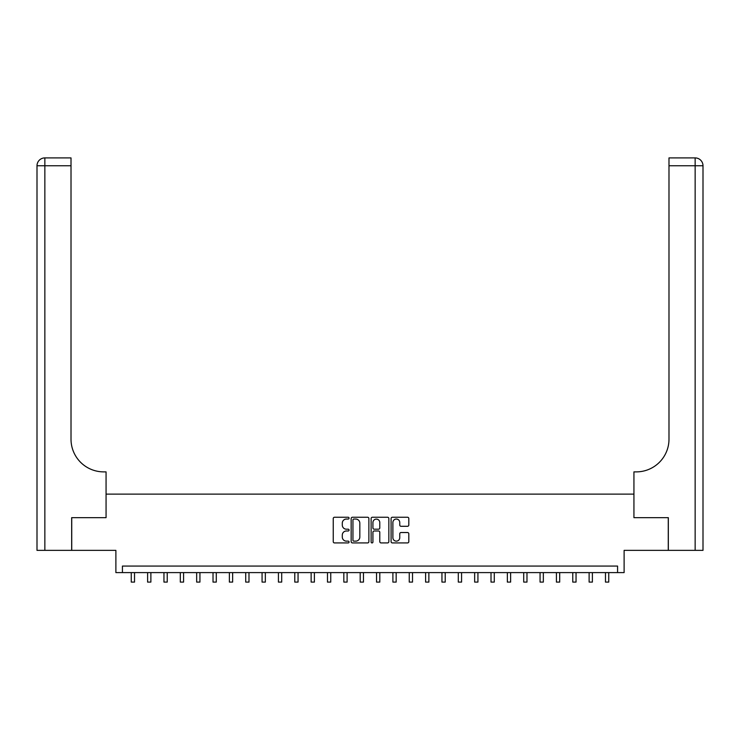 <?xml version="1.0" encoding="UTF-8"?>
<svg xmlns="http://www.w3.org/2000/svg" width="740" height="740" viewBox="0 0 740 740"><rect width="100%" height="100%" fill="white"/><g stroke="black" fill="none" stroke-linecap="round" stroke-linejoin="round"><path stroke-width="1.11" d="M349.067 518.148A0.897 0.897 0 0 0 348.17 517.251L334.526 517.251A1.286 1.286 0 0 0 333.24 518.537L333.24 541.643A1.286 1.286 0 0 0 334.526 542.929L348.17 542.929A0.897 0.897 0 0 0 349.067 542.032A0.897 0.897 0 0 0 348.17 541.134L346.403 541.134A4.107 4.107 0 0 1 342.296 537.027L342.296 535.094A4.107 4.107 0 0 1 346.403 530.987L348.17 530.987A0.897 0.897 0 0 0 349.067 530.09A0.897 0.897 0 0 0 348.17 529.192L346.403 529.192A4.107 4.107 0 0 1 342.296 525.086L342.296 523.152A4.107 4.107 0 0 1 346.403 519.045L348.17 519.045A0.897 0.897 0 0 0 349.067 518.148M407.527 526.297A1.286 1.286 0 0 0 408.813 525.021L408.813 518.537A1.286 1.286 0 0 0 407.527 517.251L392.376 517.251A1.286 1.286 0 0 0 391.09 518.537L391.09 541.643A1.286 1.286 0 0 0 392.376 542.929L407.527 542.929A1.286 1.286 0 0 0 408.813 541.643L408.813 533.817A1.286 1.286 0 0 0 407.527 532.532L401.043 532.532A1.286 1.286 0 0 0 399.757 533.817L399.757 537.702A3.432 3.432 0 0 1 396.325 541.134A3.432 3.432 0 0 1 392.885 537.702L392.885 522.486A3.432 3.432 0 0 1 396.325 519.045A3.432 3.432 0 0 1 399.757 522.486L399.757 525.021A1.286 1.286 0 0 0 401.043 526.297L407.527 526.297M617.576 572.603L624.116 572.603L624.116 550.366L668.266 550.366L668.266 517.658L633.93 517.658L633.93 494.116L106.07 494.116L106.07 517.658L106.07 471.88L103.72 471.88A32.708 32.708 0 0 1 71.012 439.171L71.012 165.76L44.853 165.76L44.853 550.366L71.669 550.366L71.669 517.658L106.07 517.658L71.734 517.658L71.734 550.366L115.884 550.366L115.884 572.603L617.576 572.603L617.576 566.063L122.424 566.063L122.424 572.603M368.881 518.537A1.286 1.286 0 0 0 367.595 517.251L352.443 517.251A1.286 1.286 0 0 0 351.158 518.537L351.158 541.643A1.286 1.286 0 0 0 352.443 542.929L367.595 542.929A1.286 1.286 0 0 0 368.881 541.643L368.881 518.537M372.405 517.251L387.557 517.251A1.286 1.286 0 0 1 388.842 518.537L388.842 541.643A1.286 1.286 0 0 1 387.557 542.929L381.072 542.929A1.286 1.286 0 0 1 379.786 541.643L379.786 532.273A1.286 1.286 0 0 0 378.51 530.987L374.209 530.987A1.286 1.286 0 0 0 372.923 532.273L372.923 542.032A0.897 0.897 0 0 1 372.026 542.929A0.897 0.897 0 0 1 371.119 542.032L371.119 518.537A1.286 1.286 0 0 1 372.405 517.251M353.85 519.045A0.897 0.897 0 0 0 352.952 519.942L352.952 540.237A0.897 0.897 0 0 0 353.85 541.134L355.718 541.134A4.107 4.107 0 0 0 359.825 537.027L359.825 523.152A4.107 4.107 0 0 0 355.718 519.045L353.85 519.045M379.786 522.542A3.432 3.432 0 0 0 376.355 519.11A3.432 3.432 0 0 0 372.923 522.542L372.923 527.907A1.286 1.286 0 0 0 374.209 529.192L378.51 529.192A1.286 1.286 0 0 0 379.786 527.907L379.786 522.542M131.258 572.603L131.258 582.093L134.523 582.093L134.523 572.603M147.612 572.603L147.612 582.093L150.877 582.093L150.877 572.603M163.956 572.603L163.956 582.093L167.231 582.093L167.231 572.603M180.31 572.603L180.31 582.093L183.585 582.093L183.585 572.603M196.664 572.603L196.664 582.093L199.939 582.093L199.939 572.603M44.853 550.366L37 550.366L37 165.76A7.853 7.853 0 0 1 44.853 157.907L71.012 157.907L71.012 165.76M103.72 471.88A32.708 32.708 0 0 1 71.012 439.171M37 165.76A7.853 7.853 0 0 1 44.853 157.907L44.853 165.76L37 165.76M668.331 517.658L633.93 517.658L633.93 471.88L636.28 471.88A32.708 32.708 0 0 0 668.988 439.171L668.988 157.907L695.147 157.907A7.853 7.853 0 0 1 703 165.76L703 550.366L668.331 550.366L668.331 517.658M636.28 471.88A32.708 32.708 0 0 0 668.988 439.171M695.147 550.366L695.147 165.76L703 165.76A7.853 7.853 0 0 0 695.147 157.907L695.147 165.76L668.988 165.76M213.018 572.603L213.018 582.093L216.284 582.093L216.284 572.603M229.372 572.603L229.372 582.093L232.638 582.093L232.638 572.603M245.726 572.603L245.726 582.093L248.992 582.093L248.992 572.603M262.071 572.603L262.071 582.093L265.346 582.093L265.346 572.603M278.425 572.603L278.425 582.093L281.7 582.093L281.7 572.603M294.779 572.603L294.779 582.093L298.054 582.093L298.054 572.603M311.133 572.603L311.133 582.093L314.398 582.093L314.398 572.603M327.487 572.603L327.487 582.093L330.752 582.093L330.752 572.603M343.832 572.603L343.832 582.093L347.106 582.093L347.106 572.603M360.186 572.603L360.186 582.093L363.46 582.093L363.46 572.603M376.54 572.603L376.54 582.093L379.814 582.093L379.814 572.603M392.894 572.603L392.894 582.093L396.168 582.093L396.168 572.603M409.248 572.603L409.248 582.093L412.513 582.093L412.513 572.603M425.602 572.603L425.602 582.093L428.867 582.093L428.867 572.603M441.947 572.603L441.947 582.093L445.221 582.093L445.221 572.603M458.3 572.603L458.3 582.093L461.575 582.093L461.575 572.603M474.654 572.603L474.654 582.093L477.929 582.093L477.929 572.603M491.009 572.603L491.009 582.093L494.274 582.093L494.274 572.603M507.363 572.603L507.363 582.093L510.628 582.093L510.628 572.603M523.716 572.603L523.716 582.093L526.982 582.093L526.982 572.603M540.061 572.603L540.061 582.093L543.336 582.093L543.336 572.603M556.415 572.603L556.415 582.093L559.69 582.093L559.69 572.603M572.769 572.603L572.769 582.093L576.044 582.093L576.044 572.603M589.123 572.603L589.123 582.093L592.389 582.093L592.389 572.603M605.477 572.603L605.477 582.093L608.743 582.093L608.743 572.603M131.258 582.093L134.523 582.093M147.612 582.093L150.877 582.093M163.956 582.093L167.231 582.093M180.31 582.093L183.585 582.093M196.664 582.093L199.939 582.093M213.018 582.093L216.284 582.093M229.372 582.093L232.638 582.093M245.726 582.093L248.992 582.093M262.071 582.093L265.346 582.093M278.425 582.093L281.7 582.093M294.779 582.093L298.054 582.093M311.133 582.093L314.398 582.093M327.487 582.093L330.752 582.093M343.832 582.093L347.106 582.093M360.186 582.093L363.46 582.093M376.54 582.093L379.814 582.093M392.894 582.093L396.168 582.093M409.248 582.093L412.513 582.093M425.602 582.093L428.867 582.093M441.947 582.093L445.221 582.093M458.3 582.093L461.575 582.093M474.654 582.093L477.929 582.093M491.009 582.093L494.274 582.093M507.363 582.093L510.628 582.093M523.716 582.093L526.982 582.093M540.061 582.093L543.336 582.093M556.415 582.093L559.69 582.093M572.769 582.093L576.044 582.093M589.123 582.093L592.389 582.093M605.477 582.093L608.743 582.093"/></g></svg>
